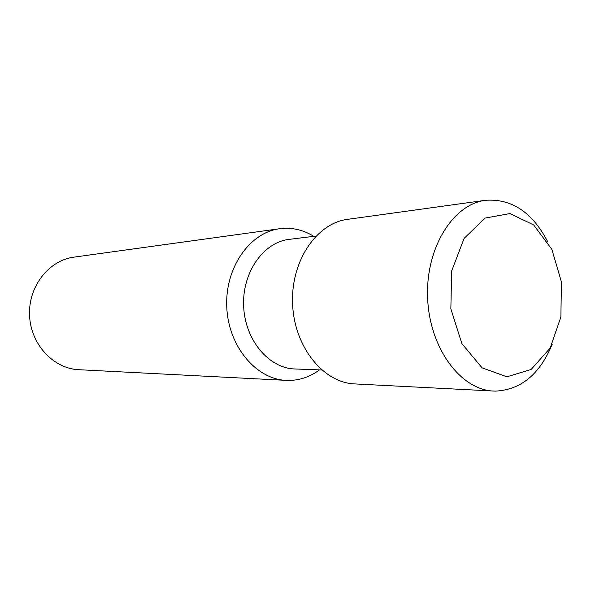 <?xml version="1.0" encoding="UTF-8"?>
<svg xmlns="http://www.w3.org/2000/svg" width="591" height="591" viewBox="0 0 591 591"><rect width="100%" height="100%" fill="white"/><g stroke="black" fill="none" stroke-linecap="round" stroke-linejoin="round"><path stroke-width="0.89" d="M319.517 369.885C309.854 377.036 299.253 380.552 287.706 380.441L78.721 369.7C53.389 368.658 30.651 344.272 29.55 315.431C28.176 286.598 48.743 260.35 73.89 257.144L279.72 228.717C291.718 227.21 303.072 229.751 313.784 236.326M286.229 380.39C256.058 379.252 228.289 346.245 226.767 306.965C224.92 267.693 249.757 232.433 279.72 228.717M295.145 368.983L294.806 368.969C268.861 368.363 244.94 339.995 243.64 306.241C242.044 272.495 263.446 242.184 289.243 239.355L315.949 236.06M552.245 344.154C539.834 374.266 520.863 389.927 495.339 391.124L354.659 383.914C323.343 382.776 294.266 346.917 292.604 304.136C290.595 261.377 316.488 223.154 347.597 219.342L485.536 200.29C511.717 198.458 532.491 212.368 547.864 242.022M493.721 391.072C460.766 389.986 429.598 348.298 427.64 298.344C425.313 248.405 452.795 204.205 485.536 200.29M506.879 376.799L482.064 367.831L461.859 343.6L450.852 308.798L451.672 270.959L464.075 238.432L485.071 218.079L509.981 213.565L533.703 224.979L551.883 249.424L561.45 282.055L560.874 316.975L550.206 348.025L531.124 369.464L506.879 376.799M294.806 368.969L321.696 369.966"/></g></svg>
